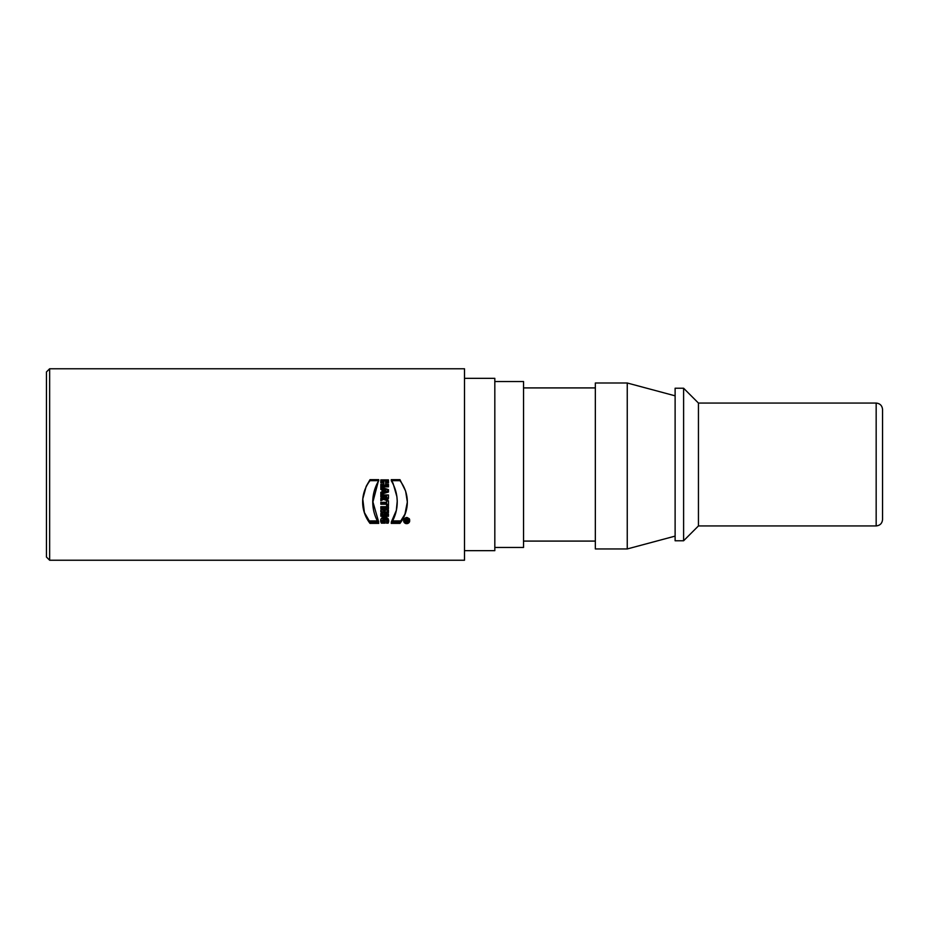 <?xml version="1.0" encoding="UTF-8"?>
<svg xmlns="http://www.w3.org/2000/svg" width="929" height="929" viewBox="0 0 929 929"><rect width="100%" height="100%" fill="white"/><g stroke="black" fill="none" stroke-linecap="round" stroke-linejoin="round"><path stroke-width="1.39" d="M406.67 522.052L409.213 519.938C407.517 517.198 405.822 517.198 404.127 519.938L406.67 522.052M405.032 520.484L406.414 519.903L405.032 519.183L408.261 519.183L408.261 520.147L405.032 520.914L405.032 520.019L408.261 520.019L408.261 521.088A0.929 0.859 -0 0 1 406.437 521.285L405.032 521.947L406.414 520.821L405.032 520.914M370.009 522.203L378.742 522.203L372.924 501.927L378.742 479.666L370.009 479.666L366.212 486.285L362.786 498.978L364.412 512.541L370.009 522.203L370.009 520.948L377.929 520.948M49.643 501.172L49.643 560.233L464.5 560.233L464.5 368.767L49.643 368.767L49.643 501.172M386.615 500.777L386.615 502.299L380.832 502.299L380.832 504.226L386.615 504.226L386.615 505.736L388.461 505.736L388.461 500.777L386.615 500.777L386.615 502.299L380.832 502.299L380.832 504.203L386.615 504.203L386.615 505.69L388.461 505.69L388.461 500.777L386.615 501.079M397.217 501.172L396.892 496.69L393.06 483.312L391.237 479.666L399.969 479.666L405.625 491.116L407.332 502.02L404.939 514.167L399.969 522.203L391.237 522.203L396.323 510.369L397.217 501.172M406.67 522.435L409.677 519.938C407.68 516.687 405.671 516.687 403.662 519.938L406.67 522.435M380.832 515.711L388.461 515.711L388.461 513.992L384.304 513.992L388.461 512.309L388.461 509.951L380.832 509.951L380.832 511.705L385.094 511.705L380.832 513.435L380.832 515.711M388.461 508.558L388.461 506.688L380.832 506.688L380.832 508.558L388.461 508.558M380.832 498.35L380.832 500.696L384.025 499.221A2.439 2.253 180 0 0 388.461 497.932L388.461 495.064L380.832 495.064L380.832 496.98L383.607 496.98L380.832 498.35L380.832 500.696L384.025 499.21C386.174 500.766 387.648 500.325 388.461 497.909L388.461 494.971L380.832 494.971L380.832 496.945L383.607 496.945L380.832 498.327L380.832 499.477L384.025 497.99C386.174 499.535 387.66 499.105 388.461 496.678M388.461 491.824L388.461 489.595L380.832 487.098L380.832 489.142L382.086 489.548L382.086 491.871L380.832 492.277L380.832 494.263L388.461 491.824M380.832 484.311L380.832 486.366L388.461 486.366L388.461 484.311L385.686 484.311L385.686 482L388.461 482L388.461 479.898L380.832 479.898L380.832 482L383.84 482L383.84 484.311L380.832 484.311L380.832 485.135L388.461 485.135L388.461 484.311M385.094 520.286L385.094 522.017L381.389 522.017L380.878 519.183L382.736 516.861L385.384 516.663L388.125 518.591L388.148 522.017L386.476 522.017L386.778 519.903L385.999 518.649L383.758 518.475L382.806 519.369L382.783 520.286L385.094 520.751L381.389 520.751L380.878 519.195M683.605 388.229L675.116 388.229L675.116 540.771L683.605 540.771L683.605 388.229L698.445 403.07L876.163 403.07L876.163 525.93C880.018 525.524 882.144 523.399 882.55 519.543L882.55 409.457C882.144 405.601 880.018 403.476 876.163 403.07M876.163 525.93L698.445 525.93L698.445 403.07M627.249 548.946L627.249 383.003L595.338 383.003L595.338 548.946L627.249 548.946L675.116 536.114M49.643 368.767L46.45 371.96L46.45 557.04L49.643 560.233M464.5 378.335L494.82 378.335L494.82 550.665L464.5 550.665M494.82 381.529L523.538 381.529L523.538 547.471L494.82 547.471M385.686 482L385.686 480.746L388.461 480.746L388.461 479.898M380.832 479.898L380.832 480.746L383.84 480.746L383.84 482M380.832 492.277L380.832 493.044L388.461 490.605L388.461 489.595M380.832 487.911L382.086 488.306L382.086 489.548M385.686 489.478L383.375 488.735L383.375 491.453L385.686 490.709L385.686 489.478M385.686 490.709L383.375 489.966M380.832 495.714L383.607 495.714L383.607 496.945M385.001 495.714L386.615 495.714L386.615 497.398L385.001 497.398L386.615 497.433A0.813 0.743 -0 0 1 385.001 497.433L385.001 495.714M384.025 499.21L384.025 497.99M386.615 504.47L388.461 504.47M380.832 502.299L380.832 502.972L386.615 502.972L386.615 504.203M380.832 506.688L380.832 507.327L388.461 507.327L388.461 506.688M380.832 513.435L380.832 514.469L388.461 513.992M384.304 513.992L384.304 512.762L388.461 511.078L388.461 509.951M380.832 509.951L385.094 510.474L385.094 511.705M409.213 520.019L409.584 519.311M403.755 519.311L404.127 520.019M409.213 519.938L409.213 518.591M404.127 518.591L404.127 519.938M399.969 522.203L399.969 520.948L392.05 520.948M388.427 519.613L388.148 520.751L386.766 520.751M386.789 520.147L386.673 518.185L385.291 517.151L383.189 517.534L382.725 519.857M381.389 522.017L381.389 520.751M388.148 522.017L388.148 520.751M406.879 519.183L406.879 520.147L407.808 519.566L406.484 519.183M406.414 519.566L406.437 520.333M408.261 520.147L408.261 519.183M406.879 520.449L407.808 521.088L406.879 520.449M388.461 492.022L388.461 489.885L380.832 487.539L380.832 489.467L382.086 489.85L382.086 492.068L380.832 492.451L380.832 494.379L388.461 492.022M380.832 516.245L388.461 516.245L388.461 514.411L384.304 514.411L388.461 512.622L388.461 510.137L380.832 510.137L380.832 511.972L385.094 511.972L380.832 513.818L380.832 516.245M388.461 480.874L380.832 480.874L380.832 482.801L383.84 482.801L383.84 484.938L380.832 484.938L380.832 486.854L388.461 486.854L388.461 484.938L385.686 484.938L385.686 482.801L388.461 482.801L388.461 480.874M385.094 523.166L381.389 523.166C377.244 515.688 391.62 515.665 388.148 523.166L386.476 523.166C388.949 520.043 382.69 517.012 382.783 521.25L385.094 521.25L385.094 523.166M383.375 490.245L383.375 491.673L385.686 490.953L383.375 490.245M380.832 508.686L388.461 508.686L388.461 506.769L380.832 506.769L380.832 508.686M391.237 480.665L399.969 480.665A40.005 36.951 -0 0 1 399.969 523.387L391.237 523.387A47.588 43.965 180 0 0 391.237 480.665M385.001 496.98L386.615 496.98M370.009 523.387L378.742 523.387A47.588 43.965 -0 0 1 378.742 480.665L370.009 480.665A40.005 36.951 180 0 0 370.009 523.387M406.67 523.642A3.008 2.775 180 0 0 409.271 519.474A3.008 2.775 180 0 0 404.069 519.474A3.008 2.775 180 0 0 406.67 523.642M406.67 523.213A2.543 2.346 180 0 0 408.876 519.683A2.543 2.346 180 0 0 404.463 519.683A2.543 2.346 180 0 0 406.67 523.213M698.445 525.93L683.605 540.771M675.116 395.824L627.249 383.003M523.538 541.084L595.338 541.084M523.538 387.916L595.338 387.916M372.738 500.801L372.738 501.927M397.24 500.801L397.24 502.02"/></g></svg>
